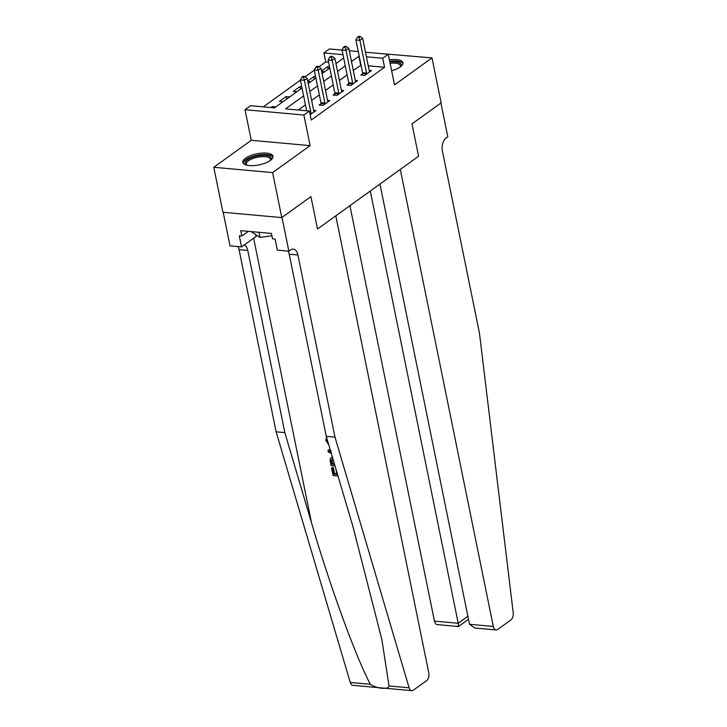 <?xml version="1.0" encoding="UTF-8"?>
<svg xmlns="http://www.w3.org/2000/svg" width="727" height="727" viewBox="0 0 727 727"><rect width="100%" height="100%" fill="white"/><g stroke="black" fill="none" stroke-linecap="round" stroke-linejoin="round"><path stroke-width="1.09" d="M391.635 70.728A15.403 5.652 -11.5 0 0 400.25 66.948A15.403 5.652 -11.5 0 0 402.94 62.749A15.403 5.652 -11.5 0 0 389.408 59.823M245.508 158.232A15.403 5.652 -11.5 0 0 242.827 162.421A15.403 5.652 -11.5 0 0 253.914 165.602A15.403 5.652 -11.5 0 0 270.326 160.476A15.403 5.652 -11.5 0 0 273.007 156.278A15.403 5.652 -11.5 0 0 261.911 153.097A15.403 5.652 -11.5 0 0 245.508 158.232M328.604 62.213L325.705 61.949L323.878 52.953L329.431 48.954L342.053 50.099M223.189 212.284L230.014 245.844L241.546 246.889L239.292 235.821L241.837 236.048L240.737 230.65L271.444 233.431L272.534 238.829L275.088 239.056L277.332 250.124L288.864 251.169L282.003 217.428L310.929 196.608L317.517 228.996L418.579 156.25L411.991 123.863L418.579 156.25L400.313 169.4L493.297 626.438A5.925 3.481 95.2 0 0 496.096 629.936A5.925 3.481 95.2 0 0 497.722 629.437L510.881 619.967A5.925 3.481 95.2 0 0 513.226 612.852L479.457 333.157L442.398 150.971A9.869 5.798 -84.8 0 1 446.114 137.976L447.787 136.776L440.916 103.034L411.991 123.863L441.144 102.88L431.992 57.896L372.706 52.871M411.755 690.65L352.895 685.325A5.925 3.481 -84.8 0 1 350.26 682.462L276.124 431.829L284.839 432.62L311.556 522.94C330.085 586.416 355.794 656.972 370.343 684.28C377.159 688.851 388.427 689.868 389.027 685.97L409.11 687.797A5.925 3.481 95.2 0 0 411.755 690.65A5.925 3.481 95.2 0 0 413.381 690.15L426.54 680.681A5.925 3.481 95.2 0 0 428.776 672.884L335.792 215.846L317.517 228.996L310.929 196.608L281.785 217.591L222.925 212.266L213.774 167.283L272.625 172.608L310.111 145.627L303.886 115.039L245.035 109.713L250.588 105.715L274.442 107.878L302.032 88.022M310.111 145.627L251.251 140.302L213.774 167.283M251.251 140.302L245.035 109.713M325.705 61.949L318.971 66.802M314.309 70.156L305.086 76.798M300.424 80.152L263.31 106.869M281.785 217.591L272.625 172.608M336.837 62.958L335.829 62.867M275.76 106.924L272.189 106.605L270.871 107.551M282.976 101.725L279.404 101.407L286.065 96.609L289.646 96.936M296.861 91.738L293.29 91.411L299.951 86.613L301.778 86.786M310.747 81.742L307.785 81.479M315.654 76.789L313.828 76.626L307.694 81.042M324.624 71.755L321.661 71.482M329.54 66.793L327.713 66.63L321.579 71.046M303.632 95.891L285.575 108.877L309.438 111.04L311.265 120.037L384.565 67.275L368.253 65.803M361.037 65.148L353.286 70.455M347.106 74.908L339.4 80.452M333.22 84.895L325.523 90.439M319.344 94.892L311.638 100.435M305.458 104.888L298.306 110.031M310.184 114.693L315.927 110.559L313.655 110.359M320.98 103.707L319.171 105.006L323.151 105.36L329.813 100.571L327.541 100.362M334.856 93.71L333.048 95.01L337.028 95.373L343.689 90.575L341.426 90.366M348.742 83.723L346.933 85.023L350.914 85.377L357.575 80.579L355.303 80.379M362.619 73.727L360.819 75.026L364.79 75.39L371.452 70.592L369.189 70.383M365.49 52.217L388.282 54.28L394.507 84.877L431.992 57.896M388.282 54.28L382.729 58.278L366.426 56.806M384.565 67.275L382.729 58.278M309.438 111.04L303.886 115.039M349.278 50.754L358.266 51.562M342.99 54.679L323.878 52.953M308.212 83.569L315.909 78.025M322.088 73.572L329.794 68.029M335.974 63.585L343.671 58.042M359.202 56.152L351.459 61.459M345.27 65.912L337.573 71.455M331.394 75.899L323.688 81.442M317.508 85.895L309.811 91.438M360.701 65.121L358.874 56.124M272.407 107.687L272.189 106.605M328.222 69.156L327.713 66.63M314.346 79.152L313.828 76.626M300.46 89.148L299.951 86.613M286.583 99.136L286.065 96.609M311.074 114.057L311.083 113.785A1.972 1.163 95.2 0 0 311.029 113.058L304.368 80.306L307.139 78.316L313.8 111.058A1.972 1.163 95.2 0 0 314.019 111.676L314.119 111.858M306.658 110.786L300.387 79.952L304.368 80.306L303.532 77.262L304.64 76.462L303.05 76.317L301.932 77.117L303.532 77.262M301.932 77.117L300.387 79.952M307.139 78.316L304.64 76.462M336.71 473.713A25.718 9.442 -11.5 0 0 334.574 473.659L333.339 467.57A25.718 9.442 -11.5 0 0 332.075 467.588L331.576 467.943L332.675 468.043L333.339 467.57M389.027 685.97L381.902 639.778L352.986 526.693L326.269 436.364L289.21 254.186A9.869 5.798 95.2 0 0 288.119 251.106M330.076 449.213L327.977 450.267L330.131 449.422M326.269 436.364L334.983 437.154L297.916 254.968A9.869 5.798 95.2 0 0 293.254 249.134A9.869 5.798 95.2 0 0 290.536 249.97L288.864 251.169M276.124 431.829L239.065 249.643A9.869 5.798 95.2 0 0 237.974 246.562M244.281 244.917A9.869 5.798 95.2 0 1 247.771 250.433L284.839 432.62M409.11 687.797L334.983 437.154M241.546 246.889L256.04 236.457A22.21 8.161 168.5 0 1 257.249 235.648M241.837 236.048L248.38 231.34M327.05 439.008L326.968 440.571L327.423 440.244M326.968 440.571L328.222 442.943M328.777 444.824L325.85 440.398L326.505 437.163M331.33 453.475L328.331 451.985L327.977 450.267M330.994 450.604L329.258 451.231L331.167 452.121M335.02 465.952L331.094 465.589L330.094 460.009L330.458 458.501L332.439 457.21M332.884 458.719L331.276 460.218L331.885 464.171L334.565 464.417M334.365 463.726A25.718 9.442 -11.5 0 0 332.548 463.699L331.957 459.728L331.276 460.218M331.885 464.171L332.548 463.699M331.439 461.981L332.103 461.509M332.675 468.043L333.911 474.14L336.855 474.404L335.819 468.642M333.911 474.14L334.574 473.659M337.991 476.003L333.12 475.558L331.576 467.943M349.923 205.677L434.446 621.112L458.219 623.266L467.888 616.305M370.279 191.019L458.219 623.266C458.792 626.338 458.682 627.192 457.883 625.829M379.948 184.058L469.515 624.284L493.297 626.438M468.497 619.295L458.419 626.529L437.236 624.611A5.925 3.481 -84.8 0 1 434.446 621.112M496.096 629.936L474.922 628.019L469.515 624.284M324.951 104.061L324.96 103.797A1.972 1.163 95.2 0 0 324.905 103.07L318.244 70.319L321.025 68.32L327.686 101.071A1.972 1.163 95.2 0 0 327.904 101.68L328.004 101.871M320.925 105.161L320.989 103.434A1.972 1.163 95.2 0 0 320.934 102.707L314.264 69.956L318.244 70.319L317.408 67.275L318.517 66.475L316.927 66.33L315.818 67.129L317.408 67.275M315.818 67.129L314.264 69.956M321.025 68.32L318.517 66.475M338.837 94.074L338.846 93.801A1.972 1.163 95.2 0 0 338.791 93.074L332.13 60.323L334.902 58.324L341.563 91.075A1.972 1.163 95.2 0 0 341.781 91.693L341.881 91.875M334.802 95.173L334.865 93.447A1.972 1.163 95.2 0 0 334.811 92.711L328.15 59.968L332.13 60.323L331.294 57.279L332.403 56.479L330.812 56.333L329.704 57.133L331.294 57.279M329.704 57.133L328.15 59.968M334.902 58.324L332.403 56.479M352.713 84.078L352.731 83.814A1.972 1.163 95.2 0 0 352.668 83.078L346.007 50.336L348.787 48.336L355.448 81.079A1.972 1.163 95.2 0 0 355.667 81.697L355.767 81.887M348.687 85.177L348.751 83.451A1.972 1.163 95.2 0 0 348.696 82.724L342.035 49.972L346.007 50.336L345.171 47.282L346.279 46.483L344.689 46.346L343.58 47.146L345.171 47.282M343.58 47.146L342.035 49.972M348.787 48.336L346.279 46.483M366.599 74.09L366.608 73.818A1.972 1.163 95.2 0 0 366.553 73.091L359.892 40.339L362.664 38.34L369.325 71.092A1.972 1.163 95.2 0 0 369.543 71.7L369.652 71.891M362.564 75.19L362.628 73.454A1.972 1.163 95.2 0 0 362.573 72.727L355.912 39.976L359.892 40.339L359.056 37.295L360.165 36.495L358.575 36.35L357.466 37.15L359.056 37.295M357.466 37.15L355.912 39.976M362.664 38.34L360.165 36.495M246.689 165.174A13.322 4.898 168.5 0 1 246.598 165.129A13.322 4.898 168.5 0 1 252.66 157.25A13.322 4.898 168.5 0 1 266.963 155.551A13.322 4.898 168.5 0 1 270.589 160.24A13.322 4.898 168.5 0 1 270.526 160.322M270.29 160.503A12.341 4.535 -11.5 0 0 270.48 159.231A12.341 4.535 -11.5 0 0 253.25 158.413A12.341 4.535 -11.5 0 0 246.299 164.148A12.341 4.535 -11.5 0 0 246.98 165.247M272.998 157.177A15.303 5.616 -11.5 0 0 251.833 156.723A15.303 5.616 -11.5 0 0 243.181 163.239M251.142 231.595L260.057 237.438L271.916 235.748M259.012 232.304L260.057 237.438M389.863 62.022A13.322 4.898 168.5 0 1 401.186 65.403A13.322 4.898 168.5 0 1 400.522 66.711A13.322 4.898 168.5 0 1 400.459 66.793M400.223 66.966A12.341 4.535 -11.5 0 0 400.404 66.439A12.341 4.535 -11.5 0 0 400.413 65.703A12.341 4.535 -11.5 0 0 390.117 63.285M402.931 63.64A15.303 5.616 -11.5 0 0 389.708 61.295M311.083 113.785L309.975 113.685M311.029 113.058L309.829 112.949M311.556 522.94L253.623 238.192M289.21 254.186L297.916 254.968M247.771 250.433L239.065 249.643M350.26 682.462L370.343 684.28M255.668 234.639L256.04 236.457M324.96 103.797L320.989 103.434M324.905 103.07L320.934 102.707M338.846 93.801L334.865 93.447M338.791 93.074L334.811 92.711M352.731 83.814L348.751 83.451M352.668 83.078L348.696 82.724M366.608 73.818L362.628 73.454M366.553 73.091L362.573 72.727M331.866 457.219L331.139 457.737"/></g></svg>
